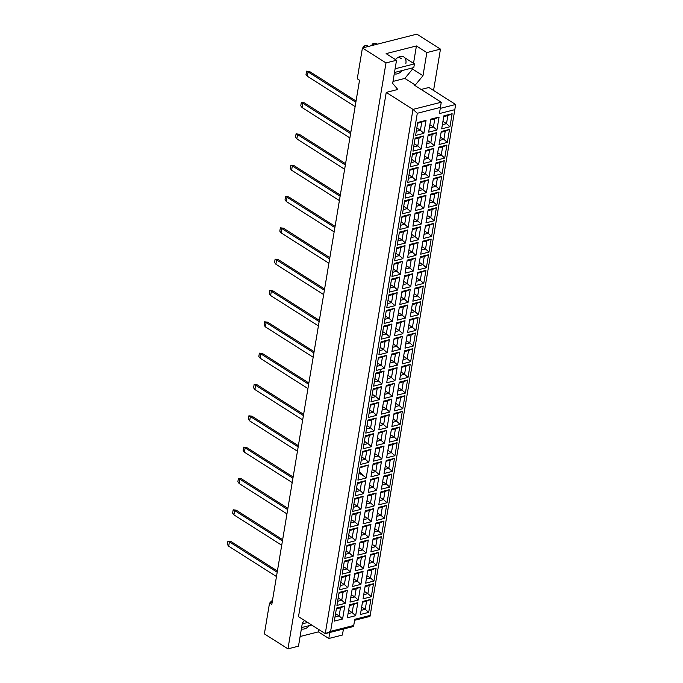 <?xml version="1.0" encoding="UTF-8"?>
<svg xmlns="http://www.w3.org/2000/svg" width="683" height="683" viewBox="0 0 683 683"><rect width="100%" height="100%" fill="white"/><g stroke="black" fill="none" stroke-linecap="round" stroke-linejoin="round"><path stroke-width="1.02" d="M272.15 602.372L269.537 603.038L264.372 633.875L287.953 648.85L298.488 646.178L302.356 623.05L304.498 620.454M300.102 636.505L318.372 631.877L328.805 638.494L342.422 635.045L343.429 629.034M386.236 92.401L298.505 616.647L325.262 633.636L412.984 109.391L441.252 102.228L414.496 85.238L415.273 85.042L422.982 75.702L426.849 52.574L416.425 45.949L386.108 53.633L396.533 60.258L392.665 83.386L397.796 89.473L386.236 92.401L412.984 109.391L417.304 113.267L330.606 631.34L353.734 625.483L354.767 619.31L370.186 615.409L454.818 109.664L439.4 113.574L440.433 107.402L417.304 113.267M396.533 60.258L385.997 62.93L287.953 648.85M433.551 90.463L440.467 49.125L416.895 34.15L362.425 47.955L357.26 78.793L359.531 80.235L271.8 604.481L269.537 603.038M362.425 47.955L385.997 62.93M440.467 49.125L426.849 52.574M405.881 63.391A9.699 6.13 122.4 0 0 403.884 57.022A9.699 6.13 122.4 0 0 395.389 59.532M328.805 638.494L329.812 632.484M421.146 89.456L428.881 87.501L455.629 104.49L454.818 109.664M353.734 625.483L353.521 626.473L325.262 633.636L330.606 631.34M392.99 81.422L404.84 78.417L415.273 85.042M440.27 108.384L455.629 104.49M370.186 615.409L369.973 616.399L354.605 620.292M404.84 78.417L412.558 69.077L412.763 67.848M413.522 63.314L416.425 45.949M412.558 69.077L422.982 75.702M394.27 73.79A9.699 6.13 122.4 0 0 402.355 70.486M318.372 631.877L318.773 629.513M301.382 628.872A9.699 6.13 122.4 0 0 309.467 625.568M442.934 121.386L446.503 123.657L447.86 115.572L443.737 116.622M442.379 124.699L446.503 123.657L449.96 126.748L441.688 128.848L443.865 115.837L452.137 113.737L449.96 126.748M334.32 621.103L336.497 608.083L344.77 605.992L342.593 619.003L334.32 621.103M347.365 617.791L349.551 604.779L357.824 602.679L355.638 615.699L347.365 617.791M360.419 614.487L362.596 601.467L370.869 599.375L368.692 612.386L360.419 614.487M336.941 605.437L339.118 592.417L347.391 590.325L345.214 603.337L336.941 605.437M349.995 602.124L352.172 589.113L360.445 587.013L358.268 600.033L349.995 602.124M363.04 598.82L365.217 585.809L373.49 583.709L371.313 596.72L363.04 598.82M339.562 589.77L341.739 576.751L350.012 574.659L347.835 587.67L339.562 589.77M352.616 586.458L354.793 573.447L363.066 571.347L360.889 584.366L352.616 586.458M365.661 583.154L367.838 570.143L376.12 568.043L373.934 581.054L365.661 583.154M342.183 574.104L344.36 561.085L352.633 558.993L350.456 572.004L342.183 574.104M355.237 570.792L357.414 557.78L365.687 555.689L363.51 568.7L355.237 570.792M368.282 567.488L370.468 554.476L378.741 552.376L376.555 565.387L368.282 567.488M344.804 558.438L346.981 545.427L355.254 543.327L353.077 556.338L344.804 558.438M357.858 555.125L360.035 542.114L368.308 540.022L366.131 553.034L357.858 555.125M370.903 551.821L373.089 538.81L381.362 536.71L379.185 549.721L370.903 551.821M347.425 542.772L349.602 529.76L357.875 527.66L355.698 540.671L347.425 542.772M360.479 539.468L362.656 526.448L370.929 524.356L368.752 537.367L360.479 539.468M373.533 536.155L375.71 523.144L383.983 521.044L381.806 534.063L373.533 536.155M350.046 527.105L352.223 514.094L360.496 511.994L358.319 525.005L350.046 527.105M363.1 523.801L365.277 510.782L373.55 508.69L371.373 521.701L363.1 523.801M376.154 520.489L378.331 507.478L386.604 505.377L384.427 518.397L376.154 520.489M352.667 511.439L354.844 498.428L363.117 496.328L360.94 509.347L352.667 511.439M365.721 508.135L367.898 495.115L376.171 493.024L373.994 506.035L365.721 508.135M378.775 504.822L380.952 491.811L389.225 489.711L387.048 502.731L378.775 504.822M355.288 495.773L357.465 482.761L365.738 480.661L363.561 493.681L355.288 495.773M368.342 492.469L370.519 479.449L378.792 477.357L376.615 490.368L368.342 492.469M381.396 489.156L383.573 476.145L391.846 474.045L389.669 487.064L381.396 489.156M357.909 480.106L360.086 467.095L368.359 464.995L366.182 478.015L357.909 480.106M370.963 476.802L373.14 463.791L381.413 461.691L379.236 474.702L370.963 476.802M384.017 473.49L386.194 460.479L394.467 458.387L392.29 471.398L384.017 473.49M360.53 464.44L362.707 451.429L370.98 449.329L368.803 462.348L360.53 464.44M373.584 461.136L375.761 448.125L384.034 446.025L381.857 459.036L373.584 461.136M386.638 457.823L388.815 444.812L397.088 442.721L394.911 455.732L386.638 457.823M363.151 448.774L365.328 435.763L373.601 433.671L371.424 446.682L363.151 448.774M376.205 445.47L378.382 432.459L386.655 430.358L384.478 443.369L376.205 445.47M389.259 442.166L391.436 429.146L399.709 427.054L397.532 440.065L389.259 442.166M365.772 433.107L367.949 420.096L376.222 418.005L374.045 431.016L365.772 433.107M378.826 429.803L381.003 416.792L389.276 414.692L387.099 427.703L378.826 429.803M391.88 426.499L394.057 413.48L402.33 411.388L400.153 424.399L391.88 426.499M368.393 417.45L370.579 404.43L378.852 402.338L376.666 415.349L368.393 417.45M381.447 414.137L383.624 401.126L391.897 399.026L389.72 412.045L381.447 414.137M394.501 410.833L396.678 397.813L404.951 395.722L402.774 408.733L394.501 410.833M371.014 401.783L373.2 388.764L381.473 386.672L379.296 399.683L371.014 401.783M384.068 398.471L386.245 385.46L394.518 383.359L392.341 396.379L384.068 398.471M397.122 395.167L399.299 382.147L407.572 380.055L405.395 393.066L397.122 395.167M373.644 386.117L375.821 373.097L384.094 371.006L381.917 384.017L373.644 386.117M386.689 382.804L388.866 369.793L397.139 367.693L394.962 380.713L386.689 382.804M399.743 379.5L401.92 366.489L410.193 364.389L408.016 377.4L399.743 379.5M376.265 370.451L378.442 357.431L386.715 355.339L384.538 368.35L376.265 370.451M389.31 367.138L391.496 354.127L399.768 352.027L397.583 365.046L389.31 367.138M402.364 363.834L404.541 350.823L412.814 348.723L410.637 361.734L402.364 363.834M378.886 354.784L381.063 341.773L389.336 339.673L387.159 352.684L378.886 354.784M391.931 351.472L394.117 338.461L402.389 336.369L400.212 349.38L391.931 351.472M404.985 348.168L407.162 335.157L415.435 333.056L413.258 346.068L404.985 348.168M381.507 339.118L383.684 326.107L391.957 324.007L389.78 337.018L381.507 339.118M394.561 335.805L396.738 322.794L405.01 320.703L402.833 333.714L394.561 335.805M407.606 332.501L409.783 319.49L418.056 317.39L415.879 330.401L407.606 332.501M384.128 323.452L386.305 310.441L394.578 308.34L392.401 321.351L384.128 323.452M397.182 320.148L399.359 307.128L407.631 305.036L405.454 318.047L397.182 320.148M410.227 316.835L412.404 303.824L420.685 301.724L418.5 314.743L410.227 316.835M386.749 307.785L388.926 294.774L397.199 292.674L395.022 305.685L386.749 307.785M399.803 304.481L401.98 291.462L410.252 289.37L408.075 302.381L399.803 304.481M412.848 301.169L415.033 288.158L423.306 286.057L421.129 299.077L412.848 301.169M389.37 292.119L391.547 279.108L399.82 277.008L397.643 290.027L389.37 292.119M402.424 288.815L404.601 275.795L412.874 273.704L410.696 286.715L402.424 288.815M415.477 285.503L417.654 272.491L425.927 270.391L423.75 283.411L415.477 285.503M391.991 276.453L394.168 263.442L402.441 261.341L400.264 274.361L391.991 276.453M405.045 273.149L407.222 260.129L415.495 258.037L413.317 271.049L405.045 273.149M418.098 269.836L420.276 256.825L428.548 254.725L426.371 267.745L418.098 269.836M394.612 260.786L396.789 247.775L405.062 245.675L402.885 258.695L394.612 260.786M407.666 257.482L409.843 244.471L418.116 242.371L415.938 255.382L407.666 257.482M420.719 254.17L422.897 241.159L431.169 239.067L428.992 252.078L420.719 254.17M397.233 245.12L399.41 232.109L407.683 230.009L405.506 243.028L397.233 245.12M410.287 241.816L412.464 228.805L420.737 226.705L418.559 239.716L410.287 241.816M423.34 238.504L425.518 225.492L433.79 223.401L431.613 236.412L423.34 238.504M399.854 229.454L402.031 216.443L410.304 214.351L408.127 227.362L399.854 229.454M412.908 226.15L415.085 213.139L423.358 211.038L421.18 224.05L412.908 226.15M425.961 222.846L428.139 209.826L436.411 207.734L434.234 220.746L425.961 222.846M402.475 213.788L404.652 200.776L412.925 198.685L410.748 211.696L402.475 213.788M415.529 210.484L417.706 197.472L425.979 195.372L423.801 208.383L415.529 210.484M428.582 207.18L430.76 194.16L439.032 192.068L436.855 205.079L428.582 207.18M405.096 198.13L407.273 185.11L415.546 183.018L413.369 196.03L405.096 198.13M418.15 194.817L420.327 181.806L428.6 179.706L426.423 192.726L418.15 194.817M431.204 191.513L433.381 178.494L441.653 176.402L439.476 189.413L431.204 191.513M407.717 182.463L409.894 169.444L418.167 167.352L415.99 180.363L407.717 182.463M420.771 179.151L422.948 166.14L431.221 164.04L429.044 177.059L420.771 179.151M433.825 175.847L436.002 162.827L444.274 160.736L442.097 173.747L433.825 175.847M410.338 166.797L412.515 153.777L420.796 151.686L418.611 164.697L410.338 166.797M423.392 163.485L425.569 150.473L433.842 148.373L431.665 161.393L423.392 163.485M436.446 160.181L438.623 147.169L446.895 145.069L444.718 158.08L436.446 160.181M412.959 151.131L415.144 138.111L423.417 136.019L421.24 149.031L412.959 151.131M426.013 147.818L428.19 134.807L436.463 132.707L434.286 145.727L426.013 147.818M439.067 144.514L441.244 131.503L449.516 129.403L447.339 142.414L439.067 144.514M415.588 135.465L417.765 122.453L426.038 120.353L423.861 133.364L415.588 135.465M428.634 132.152L430.811 119.141L439.084 117.049L436.907 130.06L428.634 132.152M447.86 115.572L452.137 113.737M429.889 124.69L433.457 126.961L434.806 118.885L430.683 119.926M429.334 128.003L433.457 126.961L436.907 130.06M416.835 128.003L420.404 130.265L421.752 122.189L417.629 123.23M416.28 131.315L420.404 130.265L423.861 133.364M440.313 137.052L443.882 139.315L445.239 131.238L441.116 132.28M439.758 140.365L443.882 139.315L447.339 142.414M427.268 140.357L430.836 142.627L432.185 134.551L428.062 135.593M426.713 143.669L430.836 142.627L434.286 145.727M414.214 143.669L417.783 145.931L419.131 137.855L415.008 138.897M413.659 146.982L417.783 145.931L421.24 149.031M437.692 152.719L441.261 154.981L442.618 146.905L438.495 147.946M437.137 156.031L441.261 154.981L444.718 158.08M424.638 156.023L428.207 158.294L429.564 150.209L425.441 151.259M424.092 159.335L428.207 158.294L431.665 161.393M411.593 159.335L415.162 161.598L416.51 153.521L412.387 154.563M411.038 162.648L415.162 161.598L418.611 164.697M435.071 168.385L438.64 170.648L439.997 162.571L435.874 163.613M434.516 171.698L438.64 170.648L442.097 173.747M422.017 171.689L425.586 173.96L426.943 165.875L422.82 166.925M421.471 175.002L425.586 173.96L429.044 177.059M408.972 175.002L412.541 177.264L413.889 169.188L409.766 170.229M408.417 178.314L412.541 177.264L415.99 180.363M432.45 184.051L436.019 186.314L437.368 178.237L433.253 179.279M431.895 187.364L436.019 186.314L439.476 189.413M419.396 187.355L422.965 189.626L424.322 181.541L420.199 182.592M418.841 190.668L422.965 189.626L426.423 192.726M406.351 190.668L409.92 192.93L411.268 184.854L407.145 185.896M405.796 193.972L409.92 192.93L413.369 196.03M429.829 199.718L433.398 201.98L434.747 193.904L430.631 194.945M429.274 203.03L433.398 201.98L436.855 205.079M416.775 203.022L420.344 205.293L421.701 197.208L417.578 198.258M416.22 206.334L420.344 205.293L423.801 208.383M403.721 206.334L407.29 208.597L408.647 200.52L404.524 201.562M403.175 209.638L407.29 208.597L410.748 211.696M427.208 215.384L430.777 217.646L432.126 209.57L428.002 210.612M426.653 218.688L430.777 217.646L434.234 220.746M414.154 218.688L417.723 220.959L419.08 212.874L414.957 213.924M413.599 222.001L417.723 220.959L421.18 224.05M401.1 221.992L404.669 224.263L406.026 216.187L401.903 217.228M400.554 225.305L404.669 224.263L408.127 227.362M424.587 231.05L428.156 233.313L429.505 225.236L425.381 226.278M424.032 234.354L428.156 233.313L431.613 236.412M411.533 234.354L415.102 236.617L416.459 228.54L412.336 229.582M410.978 237.667L415.102 236.617L418.559 239.716M398.479 237.658L402.048 239.929L403.405 231.853L399.282 232.894M397.924 240.971L402.048 239.929L405.506 243.028M421.966 246.708L425.535 248.979L426.884 240.903L422.76 241.944M421.411 250.021L425.535 248.979L428.992 252.078M408.912 250.021L412.481 252.283L413.83 244.207L409.715 245.248M408.357 253.333L412.481 252.283L415.938 255.382M395.858 253.325L399.427 255.596L400.784 247.511L396.661 248.561M395.303 256.637L399.427 255.596L402.885 258.695M419.345 262.374L422.914 264.645L424.263 256.569L420.139 257.611M418.79 265.687L422.914 264.645L426.371 267.745M406.291 265.687L409.86 267.949L411.209 259.873L407.094 260.915M405.736 269L409.86 267.949L413.317 271.049M393.237 268.991L396.806 271.262L398.163 263.177L394.04 264.227M392.682 272.304L396.806 271.262L400.264 274.361M416.724 278.041L420.293 280.312L421.642 272.227L417.518 273.277M416.169 281.353L420.293 280.312L423.75 283.411M403.67 281.353L407.239 283.616L408.588 275.539L404.464 276.581M403.115 284.666L407.239 283.616L410.696 286.715M390.616 284.657L394.185 286.928L395.542 278.843L391.419 279.893M390.061 287.97L394.185 286.928L397.643 290.027M414.103 293.707L417.672 295.978L419.021 287.893L414.897 288.943M413.548 297.02L417.672 295.978L421.129 299.077M401.049 297.02L404.618 299.282L405.967 291.206L401.843 292.247M400.494 300.332L404.618 299.282L408.075 302.381M387.995 300.324L391.564 302.595L392.913 294.51L388.798 295.56M387.44 303.636L391.564 302.595L395.022 305.685M411.482 309.373L415.051 311.644L416.399 303.559L412.276 304.609M410.927 312.686L415.051 311.644L418.5 314.743M398.428 312.686L401.997 314.948L403.346 306.872L399.222 307.913M397.873 315.99L401.997 314.948L405.454 318.047M385.374 315.99L388.943 318.261L390.292 310.176L386.177 311.226M384.819 319.303L388.943 318.261L392.401 321.351M408.861 325.04L412.43 327.311L413.778 319.226L409.655 320.276M408.306 328.352L412.43 327.311L415.879 330.401M395.807 328.352L399.376 330.615L400.725 322.538L396.601 323.58M395.252 331.656L399.376 330.615L402.833 333.714M382.753 331.656L386.322 333.919L387.671 325.842L383.547 326.884M382.198 334.969L386.322 333.919L389.78 337.018M406.24 340.706L409.809 342.977L411.157 334.892L407.034 335.942M405.685 344.019L409.809 342.977L413.258 346.068M393.186 344.01L396.755 346.281L398.104 338.205L393.98 339.246M392.631 347.323L396.755 346.281L400.212 349.38M380.132 347.323L383.701 349.585L385.05 341.509L380.926 342.55M379.577 350.635L383.701 349.585L387.159 352.684M403.61 356.372L407.179 358.635L408.536 350.558L404.413 351.6M403.064 359.685L407.179 358.635L410.637 361.734M390.565 359.676L394.134 361.947L395.483 353.871L391.359 354.912M390.01 362.989L394.134 361.947L397.583 365.046M377.511 362.989L381.08 365.251L382.429 357.175L378.305 358.216M376.956 366.301L381.08 365.251L384.538 368.35M400.989 372.039L404.558 374.301L405.915 366.225L401.792 367.266M400.443 375.351L404.558 374.301L408.016 377.4M387.944 375.343L391.513 377.614L392.862 369.529L388.738 370.579M387.389 378.655L391.513 377.614L394.962 380.713M374.89 378.655L378.459 380.918L379.808 372.841L375.684 373.883M374.335 381.968L378.459 380.918L381.917 384.017M398.368 387.705L401.937 389.967L403.294 381.891L399.171 382.932M397.813 391.017L401.937 389.967L405.395 393.066M385.323 391.009L388.892 393.28L390.241 385.195L386.117 386.245M384.768 394.322L388.892 393.28L392.341 396.379M372.269 394.322L375.838 396.584L377.187 388.507L373.063 389.549M371.714 397.634L375.838 396.584L379.296 399.683M395.747 403.371L399.316 405.634L400.673 397.557L396.55 398.599M395.192 406.684L399.316 405.634L402.774 408.733M382.693 406.675L386.262 408.946L387.62 400.861L383.496 401.911M382.147 409.988L386.262 408.946L389.72 412.045M369.648 409.988L373.217 412.25L374.566 404.174L370.442 405.215M369.093 413.292L373.217 412.25L376.666 415.349M393.126 419.038L396.695 421.3L398.052 413.224L393.929 414.265M392.571 422.35L396.695 421.3L400.153 424.399M380.072 422.342L383.641 424.613L384.999 416.528L380.875 417.578M379.526 425.654L383.641 424.613L387.099 427.703M367.027 425.654L370.596 427.917L371.945 419.84L367.821 420.882M366.472 428.958L370.596 427.917L374.045 431.016M390.505 434.704L394.074 436.966L395.431 428.89L391.308 429.931M389.95 438.008L394.074 436.966L397.532 440.065M377.451 438.008L381.02 440.27L382.378 432.194L378.254 433.244M376.896 441.32L381.02 440.27L384.478 443.369M364.406 441.312L367.975 443.583L369.324 435.506L365.2 436.548M363.851 444.624L367.975 443.583L371.424 446.682M387.884 450.37L391.453 452.633L392.802 444.556L388.687 445.598M387.329 453.674L391.453 452.633L394.911 455.732M374.83 453.674L378.399 455.937L379.757 447.86L375.633 448.902M374.275 456.987L378.399 455.937L381.857 459.036M361.777 456.978L365.345 459.249L366.703 451.164L362.579 452.214M361.23 460.291L365.345 459.249L368.803 462.348M385.263 466.028L388.832 468.299L390.181 460.222L386.066 461.264M384.708 469.341L388.832 468.299L392.29 471.398M372.209 469.341L375.778 471.603L377.136 463.526L373.012 464.568M371.654 472.653L375.778 471.603L379.236 474.702M368.359 464.995L359.958 467.881M382.642 481.694L386.211 483.965L387.56 475.88L383.436 476.93M382.087 485.007L386.211 483.965L389.669 487.064M369.588 485.007L373.157 487.269L374.515 479.193L370.391 480.234M359.087 473.097L364.62 476.606M369.033 488.319L373.157 487.269L376.615 490.368M356.535 488.311L360.103 490.582L361.461 482.497L357.337 483.547M355.98 491.623L360.103 490.582L363.561 493.681M380.021 497.361L383.59 499.632L384.939 491.547L380.815 492.597M379.466 500.673L383.59 499.632L387.048 502.731M366.967 500.673L370.536 502.936L371.885 494.859L367.77 495.901M366.412 503.986L370.536 502.936L373.994 506.035M353.914 503.977L357.482 506.248L358.84 498.163L354.716 499.213M353.359 507.29L357.482 506.248L360.94 509.347M377.4 513.027L380.969 515.298L382.318 507.213L378.194 508.263M376.845 516.339L380.969 515.298L384.427 518.397M364.346 516.339L367.915 518.602L369.264 510.525L365.149 511.567M363.791 519.643L367.915 518.602L371.373 521.701M351.293 519.643L354.861 521.914L356.219 513.829L352.095 514.88M350.738 522.956L354.861 521.914L358.319 525.005M374.779 528.693L378.348 530.964L379.697 522.879L375.573 523.929M374.224 532.006L378.348 530.964L381.806 534.063M361.725 532.006L365.294 534.268L366.643 526.192L362.519 527.233M361.17 535.31L365.294 534.268L368.752 537.367M348.671 535.31L352.24 537.572L353.598 529.496L349.474 530.537M348.117 538.622L352.24 537.572L355.698 540.671M372.158 544.36L375.727 546.631L377.076 538.545L372.952 539.596M371.603 547.672L375.727 546.631L379.185 549.721M359.104 547.672L362.673 549.935L364.022 541.858L359.898 542.9M358.549 550.976L362.673 549.935L366.131 553.034M346.05 550.976L349.619 553.239L350.968 545.162L346.853 546.204M345.496 554.289L349.619 553.239L353.077 556.338M369.537 560.026L373.106 562.288L374.455 554.212L370.331 555.253M368.982 563.338L373.106 562.288L376.555 565.387M356.483 563.33L360.052 565.601L361.401 557.524L357.277 558.566M355.928 566.642L360.052 565.601L363.51 568.7M343.429 566.642L346.998 568.905L348.347 560.828L344.232 561.87M342.875 569.955L346.998 568.905L350.456 572.004M366.916 575.692L370.485 577.955L371.834 569.878L367.71 570.92M366.361 579.005L370.485 577.955L373.934 581.054M353.862 578.996L357.431 581.267L358.78 573.182L354.656 574.232M353.307 582.309L357.431 581.267L360.889 584.366M340.808 582.309L344.377 584.571L345.726 576.495L341.602 577.536M340.254 585.621L344.377 584.571L347.835 587.67M364.295 591.358L367.864 593.621L369.213 585.544L365.089 586.586M363.74 594.671L367.864 593.621L371.313 596.72M351.241 594.662L354.81 596.933L356.159 588.848L352.035 589.899M350.686 597.975L354.81 596.933L358.268 600.033M338.187 597.975L341.756 600.237L343.105 592.161L338.981 593.203M337.633 601.288L341.756 600.237L345.214 603.337M361.666 607.025L365.234 609.287L366.592 601.211L362.468 602.252M361.119 610.337L365.234 609.287L368.692 612.386M348.62 610.329L352.189 612.6L353.538 604.515L349.414 605.565M348.065 613.641L352.189 612.6L355.638 615.699M335.566 613.641L339.135 615.904L340.484 607.827L336.36 608.869M335.012 616.945L339.135 615.904L342.593 619.003M434.806 118.885L439.084 117.049M421.752 122.189L426.038 120.353M445.239 131.238L449.516 129.403M432.185 134.551L436.463 132.707M419.131 137.855L423.417 136.019M442.618 146.905L446.895 145.069M429.564 150.209L433.842 148.373M416.51 153.521L420.796 151.686M439.997 162.571L444.274 160.736M426.943 165.875L431.221 164.04M413.889 169.188L418.167 167.352M437.368 178.237L441.653 176.402M424.322 181.541L428.6 179.706M411.268 184.854L415.546 183.018M434.747 193.904L439.032 192.068M421.701 197.208L425.979 195.372M408.647 200.52L412.925 198.685M432.126 209.57L436.411 207.734M419.08 212.874L423.358 211.038M406.026 216.187L410.304 214.351M429.505 225.236L433.79 223.401M416.459 228.54L420.737 226.705M403.405 231.853L407.683 230.009M426.884 240.903L431.169 239.067M413.83 244.207L418.116 242.371M400.784 247.511L405.062 245.675M424.263 256.569L428.548 254.725M411.209 259.873L415.495 258.037M398.163 263.177L402.441 261.341M421.642 272.227L425.927 270.391M408.588 275.539L412.874 273.704M395.542 278.843L399.82 277.008M419.021 287.893L423.306 286.057M405.967 291.206L410.252 289.37M392.913 294.51L397.199 292.674M416.399 303.559L420.685 301.724M403.346 306.872L407.631 305.036M390.292 310.176L394.578 308.34M413.778 319.226L418.056 317.39M400.725 322.538L405.01 320.703M387.671 325.842L391.957 324.007M411.157 334.892L415.435 333.056M398.104 338.205L402.389 336.369M385.05 341.509L389.336 339.673M408.536 350.558L412.814 348.723M395.483 353.871L399.768 352.027M382.429 357.175L386.715 355.339M405.915 366.225L410.193 364.389M392.862 369.529L397.139 367.693M378.459 380.918L379.808 372.841L384.094 371.006M403.294 381.891L407.572 380.055M390.241 385.195L394.518 383.359M375.838 396.584L377.187 388.507L381.473 386.672M400.673 397.557L404.951 395.722M387.62 400.861L391.897 399.026M373.217 412.25L374.566 404.174L378.852 402.338M398.052 413.224L402.33 411.388M384.999 416.528L389.276 414.692M370.596 427.917L371.945 419.84L376.222 418.005M395.431 428.89L399.709 427.054M382.378 432.194L386.655 430.358M367.975 443.583L369.324 435.506L373.601 433.671M392.802 444.556L397.088 442.721M379.757 447.86L384.034 446.025M365.345 459.249L366.703 451.164L370.98 449.329M390.181 460.222L394.467 458.387M377.136 463.526L381.413 461.691M359.292 471.833L366.182 478.015M380.38 369.401L379.944 372.056M387.56 475.88L391.846 474.045M374.515 479.193L378.792 477.357M361.461 482.497L365.738 480.661M384.939 491.547L389.225 489.711M371.885 494.859L376.171 493.024M358.84 498.163L363.117 496.328M382.318 507.213L386.604 505.377M369.264 510.525L373.55 508.69M356.219 513.829L360.496 511.994M379.697 522.879L383.983 521.044M366.643 526.192L370.929 524.356M353.598 529.496L357.875 527.66M377.076 538.545L381.362 536.71M364.022 541.858L368.308 540.022M350.968 545.162L355.254 543.327M374.455 554.212L378.741 552.376M361.401 557.524L365.687 555.689M348.347 560.828L352.633 558.993M371.834 569.878L376.12 568.043M358.78 573.182L363.066 571.347M345.726 576.495L350.012 574.659M369.213 585.544L373.49 583.709M356.159 588.848L360.445 587.013M343.105 592.161L347.391 590.325M366.592 601.211L370.869 599.375M353.538 604.515L357.824 602.679M340.484 607.827L344.77 605.992M440.433 107.402L441.252 102.228M355.117 106.591L307.333 76.24L306.01 74.49L306.573 71.152L309.595 71.527L356.048 101.033M309.595 71.527L308.059 71.92L355.843 102.271M306.573 71.152L308.059 71.92L307.333 76.24M349.875 137.923L302.091 107.564L300.768 105.814L301.331 102.484L304.353 102.86L350.806 132.365M304.353 102.86L302.817 103.253L350.601 133.603M301.331 102.484L302.817 103.253L302.091 107.564M344.633 169.247L296.849 138.897L295.526 137.146L296.081 133.817L299.111 134.192L345.564 163.698M299.111 134.192L297.566 134.585L345.359 164.936M296.081 133.817L297.566 134.585L296.849 138.897M339.391 200.58L291.607 170.229L290.284 168.479L290.838 165.149L293.869 165.525L340.322 195.022M293.869 165.525L292.324 165.909L340.117 196.269M290.838 165.149L292.324 165.909L291.607 170.229M334.149 231.913L286.365 201.562L285.042 199.812L285.596 196.482L288.627 196.849L335.08 226.355M288.627 196.849L287.082 197.242L334.866 227.593M285.596 196.482L287.082 197.242L286.365 201.562M394.492 72.483L413.796 67.591L414.41 63.886L404.848 57.807M395.107 68.778L414.41 63.886M363.604 47.656L363.868 46.077L364.995 47.306M368.53 46.41L366.822 45.326L363.868 46.077M371.962 45.539L372.218 43.96L373.925 45.044M377.451 44.147L375.18 43.208L372.218 43.96M401.356 58.695L398.778 57.065M302.219 623.861L307.691 622.478M301.604 627.566L311.679 625.013M270.716 602.739L270.98 601.16L272.107 602.389M272.415 600.792L270.98 601.16M328.907 263.245L281.114 232.894L279.799 231.144L280.354 227.815L283.385 228.182L329.838 257.687M283.385 228.182L281.84 228.574L329.624 258.925M280.354 227.815L281.84 228.574L281.114 232.894M323.665 294.578L275.872 264.227L274.557 262.477L275.112 259.147L278.135 259.514L324.587 289.02M278.135 259.514L276.598 259.907L324.382 290.258M275.112 259.147L276.598 259.907L275.872 264.227M318.415 325.911L270.63 295.551L269.315 293.81L269.87 290.471L272.893 290.847L319.345 320.353M272.893 290.847L271.356 291.24L319.14 321.591M269.87 290.471L271.356 291.24L270.63 295.551M313.173 357.235L265.388 326.884L264.065 325.134L264.628 321.804L267.651 322.18L314.103 351.685M267.651 322.18L266.114 322.572L313.898 352.923M264.628 321.804L266.114 322.572L265.388 326.884M307.931 388.567L260.146 358.216L258.823 356.466L259.386 353.137L262.409 353.512L308.861 383.018M262.409 353.512L260.872 353.896L308.656 384.256M259.386 353.137L260.872 353.896L260.146 358.216M302.689 419.9L254.904 389.549L253.581 387.799L254.136 384.469L257.167 384.845L303.619 414.342M257.167 384.845L255.621 385.229L303.414 415.588M254.136 384.469L255.621 385.229L254.904 389.549M297.446 451.232L249.662 420.882L248.339 419.131L248.894 415.802L251.925 416.169L298.377 445.675M251.925 416.169L250.379 416.562L298.172 446.913M248.894 415.802L250.379 416.562L249.662 420.882M292.204 482.565L244.42 452.214L243.097 450.464L243.652 447.134L246.683 447.502L293.135 477.007M246.683 447.502L245.137 447.894L292.922 478.245M243.652 447.134L245.137 447.894L244.42 452.214M286.962 513.898L239.17 483.547L237.855 481.797L238.41 478.467L241.441 478.834L287.893 508.34M241.441 478.834L239.895 479.227L287.68 509.578M238.41 478.467L239.895 479.227L239.17 483.547M281.72 545.23L233.928 514.871L232.613 513.129L233.168 509.791L236.198 510.167L282.642 539.672M236.198 510.167L234.653 510.56L282.438 540.91M233.168 509.791L234.653 510.56L233.928 514.871M276.47 576.554L228.685 546.204L227.371 544.453L227.926 541.124L230.948 541.499L277.4 571.005M230.948 541.499L229.411 541.892L277.196 572.243M227.926 541.124L229.411 541.892L228.685 546.204"/></g></svg>
